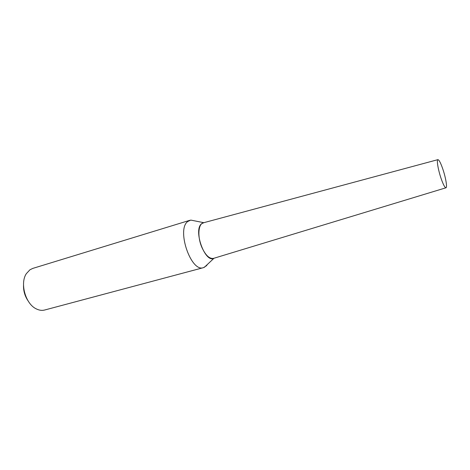 <?xml version="1.0" encoding="UTF-8"?>
<svg xmlns="http://www.w3.org/2000/svg" width="470" height="470" viewBox="0 0 470 470"><rect width="100%" height="100%" fill="white"/><g stroke="black" fill="none" stroke-linecap="round" stroke-linejoin="round"><path stroke-width="0.7" d="M443.028 169.682C445.819 178.03 447.405 187.689 445.954 187.788C444.79 187.636 443.104 184.334 440.889 177.871C438.058 169.417 436.501 159.794 437.893 159.653C439.092 159.782 440.807 163.131 443.028 169.682M213.697 258.33L213.539 258.377C209.432 258.993 205.543 255.328 201.871 247.373C197.283 236.915 198.187 223.896 203.351 222.815L203.51 222.774M214.138 258.195L213.962 258.277C205.108 263.447 193.064 230.282 201.524 223.779L203.957 222.651M207.47 264.381L206.412 265.797L203.463 267.647C191.102 272.641 176.303 229.707 187.695 221.54L190.785 220.089L195.026 220.935M203.463 267.647L44.674 310.012C42.03 310.699 39.286 310.347 36.437 308.954C25.633 304.184 19.687 283.439 26.332 273.675L29.927 269.792L32.759 268.411L189.898 220.283M27.871 300.536C24.828 295.93 23.377 290.865 23.524 285.349M445.954 187.788L213.539 258.377M437.893 159.653L203.351 222.815M203.763 222.674L190.785 220.089M213.962 258.277L204.321 267.342"/></g></svg>
